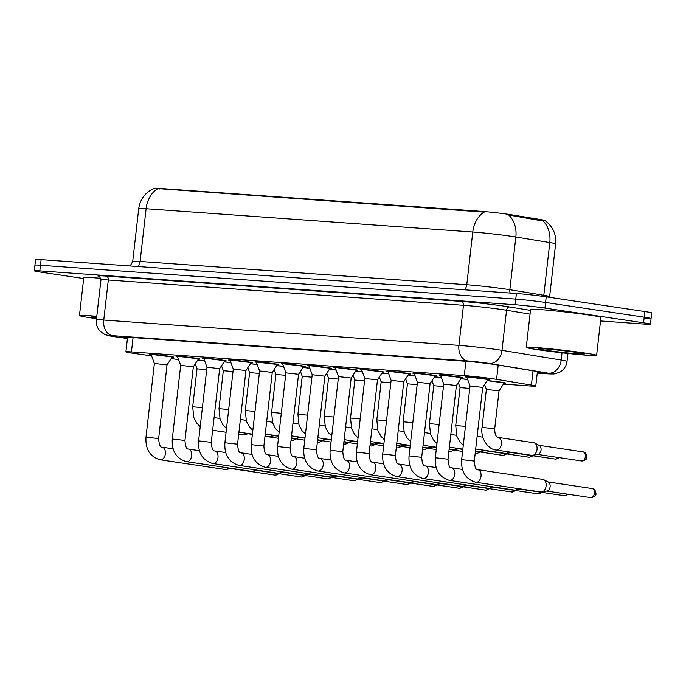 <?xml version="1.0" encoding="UTF-8"?>
<svg xmlns="http://www.w3.org/2000/svg" width="686" height="686" viewBox="0 0 686 686"><rect width="100%" height="100%" fill="white"/><g stroke="black" fill="none" stroke-linecap="round" stroke-linejoin="round"><path stroke-width="1.03" d="M487.146 380.584A12.039 0.463 6.5 0 1 501.732 382.291A12.039 0.463 6.5 0 1 505.616 383.08A12.039 0.463 6.5 0 1 504.073 383.131M151.203 354.791A12.039 0.463 6.5 0 1 149.711 354.396A12.039 0.463 6.5 0 1 156.871 354.791A12.039 0.463 6.5 0 1 169.742 356.334A12.039 0.463 6.5 0 1 173.635 357.123A12.039 0.463 6.5 0 1 172.092 357.174M177.511 356.669A12.039 0.463 6.5 0 1 176.019 356.274A12.039 0.463 6.5 0 1 183.179 356.66A12.039 0.463 6.5 0 1 196.05 358.212A12.039 0.463 6.5 0 1 199.935 358.992A12.039 0.463 6.5 0 1 198.391 359.044M203.811 358.538A12.039 0.463 6.5 0 1 202.327 358.143A12.039 0.463 6.5 0 1 209.487 358.538A12.039 0.463 6.5 0 1 222.35 360.081A12.039 0.463 6.5 0 1 226.243 360.87A12.039 0.463 6.5 0 1 224.699 360.922M230.119 360.416A12.039 0.463 6.5 0 1 228.627 360.021A12.039 0.463 6.5 0 1 235.787 360.407A12.039 0.463 6.5 0 1 248.658 361.959A12.039 0.463 6.5 0 1 252.542 362.748A12.039 0.463 6.5 0 1 250.999 362.8M256.427 362.294A12.039 0.463 6.5 0 1 254.935 361.891A12.039 0.463 6.5 0 1 262.095 362.285A12.039 0.463 6.5 0 1 274.966 363.829A12.039 0.463 6.5 0 1 278.85 364.618A12.039 0.463 6.5 0 1 277.307 364.669M282.726 364.163A12.039 0.463 6.5 0 1 281.234 363.769A12.039 0.463 6.5 0 1 288.394 364.163A12.039 0.463 6.5 0 1 301.265 365.707A12.039 0.463 6.5 0 1 305.159 366.495A12.039 0.463 6.5 0 1 303.615 366.547M309.034 366.041A12.039 0.463 6.5 0 1 307.542 365.647A12.039 0.463 6.5 0 1 314.702 366.032A12.039 0.463 6.5 0 1 327.574 367.585A12.039 0.463 6.5 0 1 331.458 368.365A12.039 0.463 6.5 0 1 329.915 368.416M335.334 367.91A12.039 0.463 6.5 0 1 333.842 367.516A12.039 0.463 6.5 0 1 341.011 367.91A12.039 0.463 6.5 0 1 353.873 369.454A12.039 0.463 6.5 0 1 357.766 370.243A12.039 0.463 6.5 0 1 356.223 370.294M361.642 369.788A12.039 0.463 6.5 0 1 360.15 369.394A12.039 0.463 6.5 0 1 367.31 369.78A12.039 0.463 6.5 0 1 380.181 371.332A12.039 0.463 6.5 0 1 384.066 372.121A12.039 0.463 6.5 0 1 382.522 372.164M387.95 371.666A12.039 0.463 6.5 0 1 386.458 371.263A12.039 0.463 6.5 0 1 393.618 371.658A12.039 0.463 6.5 0 1 406.489 373.201A12.039 0.463 6.5 0 1 410.374 373.99A12.039 0.463 6.5 0 1 408.83 374.041M414.25 373.536A12.039 0.463 6.5 0 1 412.758 373.141A12.039 0.463 6.5 0 1 419.918 373.527A12.039 0.463 6.5 0 1 432.789 375.079A12.039 0.463 6.5 0 1 436.682 375.868A12.039 0.463 6.5 0 1 435.138 375.919M440.558 375.413A12.039 0.463 6.5 0 1 439.066 375.019A12.039 0.463 6.5 0 1 446.226 375.405A12.039 0.463 6.5 0 1 459.097 376.948A12.039 0.463 6.5 0 1 462.981 377.737A12.039 0.463 6.5 0 1 461.438 377.789M466.857 377.283A12.039 0.463 6.5 0 1 465.365 376.888A12.039 0.463 6.5 0 1 472.534 377.283A12.039 0.463 6.5 0 1 485.396 378.826A12.039 0.463 6.5 0 1 489.29 379.615A12.039 0.463 6.5 0 1 487.746 379.667M503.447 384.1L530.244 386.004A21.24 0.815 -173.5 0 0 535.775 386.081A21.24 0.815 -173.5 0 0 531.401 385.086L496.57 379.358A21.24 0.815 -173.5 0 0 494.083 378.972A21.24 0.815 -173.5 0 0 464.268 375.628L131.438 351.918A21.24 0.815 -173.5 0 0 125.907 351.832A21.24 0.815 -173.5 0 0 135.691 353.642L151.589 355.845M541.734 219.769L541.614 220.789L542.995 220.926A24.782 19.568 -80.7 0 1 549.803 242.57A28.323 1.089 -173.5 0 1 555.634 243.899C556.389 234.492 553.045 226.877 545.61 221.072L545.67 220.669A19.114 0.737 -173.5 0 0 541.734 219.769L511.259 214.761A19.114 0.737 -173.5 0 0 509.021 214.409A19.114 0.737 -173.5 0 0 482.189 211.408L159.315 188.401A19.114 0.737 -173.5 0 0 154.333 188.333L154.333 188.35C145.398 192.217 140.193 198.974 138.726 208.63L132.724 261.357A28.323 1.089 6.5 0 1 140.098 261.46L466.772 284.733A28.323 1.089 6.5 0 1 506.525 289.192A28.323 1.089 6.5 0 1 509.844 289.706L543.801 295.289A28.323 1.089 6.5 0 1 549.632 296.626L549.589 297.338M171.183 358.564L178.574 359.584M460.838 378.715A12.039 0.463 6.5 0 1 467.638 379.409M434.538 376.837A12.039 0.463 6.5 0 1 441.33 377.54M408.23 374.959A12.039 0.463 6.5 0 1 415.03 375.662M381.922 373.09A12.039 0.463 6.5 0 1 388.722 373.784M355.622 371.212A12.039 0.463 6.5 0 1 362.422 371.915M329.314 369.342A12.039 0.463 6.5 0 1 336.114 370.037M303.015 367.464A12.039 0.463 6.5 0 1 309.806 368.168M276.707 365.595A12.039 0.463 6.5 0 1 283.507 366.29M250.399 363.717A12.039 0.463 6.5 0 1 257.199 364.412M224.099 361.839A12.039 0.463 6.5 0 1 230.899 362.542M197.791 359.97A12.039 0.463 6.5 0 1 204.591 360.665M543.741 296.481A7.083 5.591 99.3 0 1 543.801 295.289L549.803 242.57L515.846 236.987A28.323 1.089 -173.5 0 0 512.536 236.473A28.323 1.089 -173.5 0 0 472.774 232.014A24.782 18.342 -85.9 0 1 484.179 212.128L154.35 188.341M541.614 220.789L506.74 214.658M83.675 278.533L41.16 272.188A21.24 0.815 6.5 0 1 34.3 270.799L34.943 265.173A21.24 0.815 6.5 0 1 40.474 265.25L515.761 299.122A21.24 0.815 6.5 0 1 545.576 302.457L644.197 317.189A21.24 0.815 6.5 0 1 651.057 318.578L651.7 312.953A21.24 0.815 6.5 0 0 644.84 311.564L546.219 296.832A21.24 0.815 6.5 0 0 516.404 293.497L41.117 259.625A21.24 0.815 6.5 0 0 35.578 259.548L34.943 265.173A21.24 0.815 6.5 0 1 40.474 265.25L515.761 299.122A21.24 0.815 6.5 0 1 545.576 302.457L644.197 317.189A21.24 0.815 6.5 0 1 651.057 318.578A21.24 0.815 6.5 0 1 645.526 318.501M537.31 372.618L537.395 372.627A21.24 0.815 -173.5 0 0 542.926 372.704A21.24 0.815 -173.5 0 0 538.553 371.701L497.633 364.978A21.24 0.815 -173.5 0 0 495.146 364.592A21.24 0.815 -173.5 0 0 465.331 361.248L126.318 337.092A21.24 0.815 -173.5 0 0 120.787 337.015A21.24 0.815 -173.5 0 0 127.442 338.37M34.3 270.799A21.24 0.815 6.5 0 1 39.831 270.876L515.117 304.738A21.24 0.815 6.5 0 1 544.933 308.083L643.562 322.814A21.24 0.815 6.5 0 1 650.422 324.204A21.24 0.815 6.5 0 1 644.883 324.118L600.533 320.962M466.78 377.06L470.039 385.969L482.695 387.41L487.883 379.452L466.797 376.837M542.566 479.36A6.371 4.279 98.5 0 1 542.789 479.385A6.371 4.279 98.5 0 1 543.715 479.694A6.371 4.279 98.5 0 1 546.116 485.988A6.371 4.279 98.5 0 1 541.889 491.965A6.371 4.279 98.5 0 1 541.125 492.016A6.371 4.279 98.5 0 1 540.902 491.991A6.371 4.279 98.5 0 1 540.688 491.948M543.715 479.694L548.388 482.129A4.605 3.087 98.5 0 1 550.121 486.683A4.605 3.087 98.5 0 1 547.068 490.996L541.889 491.965M484.573 384.529L486.365 389.434L499.031 390.874L504.21 382.917L487.103 380.653M533.485 442.71A6.371 4.279 98.5 0 1 533.699 442.736A6.371 4.279 98.5 0 1 534.634 443.045A6.371 4.279 98.5 0 1 537.035 449.347A6.371 4.279 98.5 0 1 532.799 455.324A6.371 4.279 98.5 0 1 532.036 455.367A6.371 4.279 98.5 0 1 531.822 455.341A6.371 4.279 98.5 0 1 531.599 455.298M534.634 443.045L539.307 445.48A4.605 3.087 98.5 0 1 541.04 450.033A4.605 3.087 98.5 0 1 537.978 454.355L532.799 455.324M456.396 385.532L448.001 459.2L435.336 457.759L443.731 384.091L456.396 385.532L461.575 377.583L440.472 375.173L443.731 384.1M517.999 488.569A6.371 4.279 98.5 0 1 515.58 490.096A6.371 4.279 98.5 0 1 514.817 490.138A6.371 4.279 98.5 0 1 514.594 490.113A6.371 4.279 98.5 0 1 514.38 490.07M521.103 489.032A4.605 3.087 98.5 0 1 520.76 489.127L515.58 490.096M414.164 373.313L417.422 382.222L430.088 383.663L435.267 375.714L414.19 373.081M491.69 486.691A6.371 4.279 98.5 0 1 489.272 488.218A6.371 4.279 98.5 0 1 488.518 488.26A6.371 4.279 98.5 0 1 488.295 488.243A6.371 4.279 98.5 0 1 488.072 488.2M494.803 487.154A4.605 3.087 98.5 0 1 494.452 487.249L489.272 488.218M387.864 371.435L391.123 380.344L403.788 381.785L408.967 373.836L387.89 371.212M465.382 484.822A6.371 4.279 98.5 0 1 462.973 486.348A6.371 4.279 98.5 0 1 462.21 486.391A6.371 4.279 98.5 0 1 461.987 486.365A6.371 4.279 98.5 0 1 461.772 486.323M468.495 485.285A4.605 3.087 98.5 0 1 468.152 485.371L462.973 486.348M361.556 369.557L364.815 378.475L377.48 379.907L382.659 371.966L361.582 369.334M439.083 482.944A6.371 4.279 98.5 0 1 436.665 484.47A6.371 4.279 98.5 0 1 435.902 484.513A6.371 4.279 98.5 0 1 435.687 484.488A6.371 4.279 98.5 0 1 435.464 484.453M442.187 483.407A4.605 3.087 98.5 0 1 441.844 483.501L436.665 484.47M467.655 379.469L460.795 378.775M469.756 388.456L460.066 387.564L458.265 382.659M508.909 451.92A6.371 4.279 98.5 0 1 506.5 453.446A6.371 4.279 98.5 0 1 505.736 453.489A6.371 4.279 98.5 0 1 505.513 453.463A6.371 4.279 98.5 0 1 505.299 453.429M512.022 452.383A4.605 3.087 98.5 0 1 511.679 452.477L506.5 453.446M441.355 377.592L434.495 376.906M443.448 386.578L433.758 385.686L431.966 380.781M482.61 450.042A6.371 4.279 98.5 0 1 480.191 451.568A6.371 4.279 98.5 0 1 479.428 451.62A6.371 4.279 98.5 0 1 479.214 451.594A6.371 4.279 98.5 0 1 478.991 451.551M485.714 450.513A4.605 3.087 98.5 0 1 485.371 450.599L480.191 451.568M415.047 375.722L408.187 375.028M417.139 384.7L407.45 383.817L405.658 378.912M456.301 448.172A6.371 4.279 98.5 0 1 453.883 449.699A6.371 4.279 98.5 0 1 453.129 449.742A6.371 4.279 98.5 0 1 452.906 449.716A6.371 4.279 98.5 0 1 452.691 449.673M459.414 448.635A4.605 3.087 98.5 0 1 459.063 448.73L453.883 449.699M537.695 349.689A35.398 1.355 6.5 0 1 526.256 347.365A35.398 1.355 6.5 0 1 547.325 348.522A35.398 1.355 6.5 0 1 585.175 353.067A35.398 1.355 6.5 0 1 596.606 355.382A35.398 1.355 6.5 0 1 575.545 354.233A35.398 1.355 6.5 0 1 537.695 349.689M526.256 347.365L530.587 309.412A35.398 1.355 6.5 0 1 551.647 310.561A35.398 1.355 6.5 0 1 589.497 315.106A35.398 1.355 6.5 0 1 600.936 317.421L596.606 355.382M576.917 352.475A23.084 0.883 6.5 0 1 584.361 353.95A23.084 0.883 6.5 0 1 571.035 353.281A23.084 0.883 6.5 0 1 545.953 350.272A23.084 0.883 6.5 0 1 538.519 348.728A23.084 0.883 6.5 0 1 552.642 349.551A23.084 0.883 6.5 0 1 576.917 352.475M96.529 318.656A35.398 1.355 6.5 0 1 90.895 317.85A35.398 1.355 6.5 0 1 79.465 315.534A35.398 1.355 6.5 0 1 96.795 316.332M79.465 315.534L83.786 277.573A35.398 1.355 6.5 0 1 100.773 278.336M96.597 318.038A23.084 0.883 6.5 0 1 91.718 316.898A23.084 0.883 6.5 0 1 96.717 316.941M335.257 367.687L338.515 376.597L351.172 378.037L356.36 370.08L335.274 367.464M412.775 481.066A6.371 4.279 98.5 0 1 410.365 482.592A6.371 4.279 98.5 0 1 409.602 482.644A6.371 4.279 98.5 0 1 409.379 482.618A6.371 4.279 98.5 0 1 409.165 482.575M415.888 481.538A4.605 3.087 98.5 0 1 415.545 481.623L410.365 482.592M308.949 365.81L312.207 374.728L324.872 376.168L330.052 368.219L308.974 365.587M386.475 479.197A6.371 4.279 98.5 0 1 384.057 480.723A6.371 4.279 98.5 0 1 383.294 480.766A6.371 4.279 98.5 0 1 383.071 480.74A6.371 4.279 98.5 0 1 382.857 480.697M389.579 479.66A4.605 3.087 98.5 0 1 389.236 479.754L384.057 480.723M282.641 363.94L285.899 372.85L298.564 374.29L303.744 366.341L282.666 363.709M360.167 477.319A6.371 4.279 98.5 0 1 357.749 478.845A6.371 4.279 98.5 0 1 356.994 478.888A6.371 4.279 98.5 0 1 356.771 478.871A6.371 4.279 98.5 0 1 356.549 478.828M363.28 477.782A4.605 3.087 98.5 0 1 362.928 477.876L357.749 478.845M388.748 373.844L381.888 373.15M390.84 382.831L381.15 381.939L379.358 377.034M429.993 446.294A6.371 4.279 98.5 0 1 427.584 447.821A6.371 4.279 98.5 0 1 426.821 447.872A6.371 4.279 98.5 0 1 426.598 447.847A6.371 4.279 98.5 0 1 426.383 447.804M433.106 446.757A4.605 3.087 98.5 0 1 432.763 446.852L427.584 447.821M362.44 371.966L355.58 371.28M364.532 380.953L354.842 380.061L353.05 375.156M403.694 444.425A6.371 4.279 98.5 0 1 401.276 445.951A6.371 4.279 98.5 0 1 400.513 445.994A6.371 4.279 98.5 0 1 400.298 445.969A6.371 4.279 98.5 0 1 400.075 445.926M406.798 444.888A4.605 3.087 98.5 0 1 406.455 444.982L401.276 445.951M336.131 370.097L329.271 369.402M338.232 379.084L328.543 378.192L326.742 373.287M377.386 442.547A6.371 4.279 98.5 0 1 374.976 444.074A6.371 4.279 98.5 0 1 374.213 444.116A6.371 4.279 98.5 0 1 373.99 444.099A6.371 4.279 98.5 0 1 373.776 444.056M380.498 443.01A4.605 3.087 98.5 0 1 380.155 443.105L374.976 444.074M259.6 370.972L272.265 372.412L277.444 364.463L256.341 362.054L259.6 370.972L251.205 444.639L263.87 446.08C264.342 452.1 265.465 454.964 267.231 454.664A6.371 4.279 98.5 0 1 267.257 454.672A6.371 4.279 98.5 0 1 267.3 454.672A6.371 4.279 98.5 0 1 270.567 461.472A6.371 4.279 98.5 0 1 265.593 467.295A6.371 4.279 98.5 0 1 265.379 467.269A6.371 4.279 98.5 0 1 265.328 467.269M333.859 475.449A6.371 4.279 98.5 0 1 331.449 476.976A6.371 4.279 98.5 0 1 330.686 477.019A6.371 4.279 98.5 0 1 330.463 476.993A6.371 4.279 98.5 0 1 330.249 476.95M336.972 475.913A4.605 3.087 98.5 0 1 336.629 476.007L331.449 476.976M230.033 360.184L233.291 369.102L245.957 370.543L251.136 362.594L230.059 359.961M307.56 473.572A6.371 4.279 98.5 0 1 305.141 475.098A6.371 4.279 98.5 0 1 304.378 475.141A6.371 4.279 98.5 0 1 304.164 475.115A6.371 4.279 98.5 0 1 303.941 475.081M310.664 474.035A4.605 3.087 98.5 0 1 310.321 474.129L305.141 475.098M203.733 358.315L206.992 367.224L219.649 368.665L224.837 360.707L203.751 358.092M281.251 471.702A6.371 4.279 98.5 0 1 278.842 473.22A6.371 4.279 98.5 0 1 278.079 473.271A6.371 4.279 98.5 0 1 277.856 473.246A6.371 4.279 98.5 0 1 277.641 473.203M284.364 472.165A4.605 3.087 98.5 0 1 284.021 472.251L278.842 473.22M177.425 356.437L180.684 365.355L193.349 366.787L198.528 358.847L177.451 356.214M254.952 469.824A6.371 4.279 98.5 0 1 252.534 471.351A6.371 4.279 98.5 0 1 251.771 471.393A6.371 4.279 98.5 0 1 251.548 471.368A6.371 4.279 98.5 0 1 251.333 471.325M258.056 470.287A4.605 3.087 98.5 0 1 257.713 470.382L252.534 471.351M151.126 354.568L154.376 363.477L167.041 364.918L172.22 356.969L151.143 354.345M228.644 467.946A6.371 4.279 98.5 0 1 226.226 469.473A6.371 4.279 98.5 0 1 225.471 469.524A6.371 4.279 98.5 0 1 225.248 469.498A6.371 4.279 98.5 0 1 225.025 469.456M231.757 468.409A4.605 3.087 98.5 0 1 231.405 468.504L226.226 469.473M309.832 368.219L302.972 367.533M311.924 377.206L302.234 376.314L300.442 371.409M351.086 440.678A6.371 4.279 98.5 0 1 348.668 442.204A6.371 4.279 98.5 0 1 347.905 442.247A6.371 4.279 98.5 0 1 347.691 442.221A6.371 4.279 98.5 0 1 347.468 442.178M354.19 441.141A4.605 3.087 98.5 0 1 353.847 441.227L348.668 442.204M283.524 366.35L276.664 365.655M285.616 375.328L275.926 374.445L274.134 369.54M324.778 438.8A6.371 4.279 98.5 0 1 322.36 440.326A6.371 4.279 98.5 0 1 321.605 440.369A6.371 4.279 98.5 0 1 321.382 440.343A6.371 4.279 98.5 0 1 321.168 440.309M327.891 439.263A4.605 3.087 98.5 0 1 327.539 439.357L322.36 440.326M257.224 364.472L250.364 363.777M259.317 373.458L249.627 372.567L247.835 367.662M298.47 436.922A6.371 4.279 98.5 0 1 296.06 438.448A6.371 4.279 98.5 0 1 295.297 438.5A6.371 4.279 98.5 0 1 295.074 438.474A6.371 4.279 98.5 0 1 294.86 438.431M301.583 437.394A4.605 3.087 98.5 0 1 301.24 437.479L296.06 438.448M230.916 362.602L224.056 361.908M233.008 371.58L223.319 370.689L221.527 365.792M272.171 435.053A6.371 4.279 98.5 0 1 269.752 436.579A6.371 4.279 98.5 0 1 268.989 436.622A6.371 4.279 98.5 0 1 268.775 436.596A6.371 4.279 98.5 0 1 268.552 436.553M275.275 435.516A4.605 3.087 98.5 0 1 274.932 435.61L269.752 436.579M204.608 360.725L197.748 360.03M206.709 369.711L197.019 368.819L195.227 363.914M245.862 433.175A6.371 4.279 98.5 0 1 243.453 434.701A6.371 4.279 98.5 0 1 242.69 434.744A6.371 4.279 98.5 0 1 242.467 434.727A6.371 4.279 98.5 0 1 242.252 434.684M248.975 433.638A4.605 3.087 98.5 0 1 248.632 433.732L243.453 434.701M498.199 365.072L496.57 379.358M511.259 214.761L511.147 215.781M159.315 188.401L159.238 189.087M482.189 211.408L482.104 212.094M465.905 361.29L464.268 375.628M533.031 370.8L531.401 385.086M133.075 337.572L131.438 351.918M137.697 266.511A7.083 5.239 94.1 0 0 140.098 261.46L146.109 208.741A28.323 1.089 -173.5 0 0 138.726 208.63M508.952 215.258A24.782 19.568 -80.7 0 1 515.846 236.987L509.844 289.706A7.083 5.591 99.3 0 0 510.118 293.051M157.506 188.856A24.782 18.342 94.1 0 0 146.109 208.741L472.774 232.014L466.772 284.733A7.083 5.239 94.1 0 1 464.371 289.784M41.117 259.625L39.831 270.876M516.404 293.497L515.117 304.738M546.219 296.832L544.933 308.083M644.84 311.564L643.562 322.814M537.258 373.064L547.66 373.801A14.157 0.54 -173.5 0 0 548.44 373.193L489.229 363.46A14.157 0.54 -173.5 0 0 487.575 363.203A14.157 0.54 -173.5 0 0 467.698 360.973L112.53 335.668A14.157 0.54 -173.5 0 0 113.422 336.543A14.157 0.54 -173.5 0 0 115.368 336.817L127.433 338.49L115.025 336.783A14.157 7.537 -82.1 0 0 115.368 336.817M115.025 336.783L105.19 334.742L100.302 331.449C97.275 328.2 95.971 324.367 96.374 319.95A28.323 1.089 6.5 0 1 103.758 320.053L458.917 345.367A28.323 1.089 6.5 0 1 498.671 349.817A28.323 1.089 6.5 0 1 501.989 350.332L506.551 310.269A28.323 1.089 -173.5 0 0 503.232 309.746A28.323 1.089 -173.5 0 0 463.479 305.296L108.319 279.991A28.323 1.089 -173.5 0 0 100.945 279.879C99.736 276.672 99.084 275.515 99.016 276.389M99.23 276.492A31.865 1.226 6.5 0 1 106.124 276.089L461.284 301.394A3.541 2.624 -85.9 0 1 463.479 305.296L458.917 345.367A14.157 10.479 94.1 0 0 467.698 360.973M461.284 301.394A31.865 1.226 6.5 0 1 506.011 306.402A31.865 1.226 6.5 0 1 509.741 306.985L530.475 310.389M489.229 363.46A14.157 11.182 -80.7 0 0 501.989 350.332L561.191 360.064L562.023 352.81M548.44 373.193A14.157 11.182 -80.7 0 0 561.191 360.064A28.323 1.089 6.5 0 1 567.022 361.402L567.931 353.462M530.046 314.128L506.551 310.269A3.541 2.795 99.3 0 1 509.741 306.985M112.53 335.668A14.157 10.479 94.1 0 1 103.758 320.053L108.319 279.991A3.541 2.624 -85.9 0 0 106.124 276.089M547.66 373.801A14.157 10.479 94.1 0 0 548.26 373.87L553.936 373.973L559.605 372.309C563.866 369.891 566.336 366.255 567.022 361.402M537.524 371.538L537.395 372.627M591.881 488.509A4.605 3.087 98.5 0 1 592.044 488.526A4.605 3.087 98.5 0 1 594.436 493.423A4.605 3.087 98.5 0 1 590.843 497.65A4.605 3.087 98.5 0 1 590.68 497.633A4.605 3.087 98.5 0 1 590.526 497.599M548.063 481.958L592.044 488.526C596.083 488.586 596.46 495.524 595.568 494.958C595.817 495.961 594.308 496.861 591.032 497.667A4.605 3.404 -85.9 0 1 590.843 497.65M482.695 387.41L474.309 461.078L461.644 459.637L470.039 385.969M542.789 479.385L477.67 469.661A6.371 4.279 98.5 0 1 477.696 469.661A6.371 4.279 98.5 0 1 477.739 469.67A6.371 4.279 98.5 0 1 481.006 476.47A6.371 4.279 98.5 0 1 476.033 482.292A6.371 4.279 98.5 0 1 475.81 482.267A6.371 4.279 98.5 0 1 475.767 482.258M582.8 451.868A4.605 3.087 98.5 0 1 582.963 451.885A4.605 3.087 98.5 0 1 585.347 456.773A4.605 3.087 98.5 0 1 581.762 461.001A4.605 3.087 98.5 0 1 581.599 460.983A4.605 3.087 98.5 0 1 581.445 460.958M538.982 445.317L582.963 451.885C587.002 451.945 587.379 458.883 586.479 458.308C586.736 459.311 585.227 460.22 581.951 461.026A4.605 3.404 -85.9 0 1 581.762 461.001M531.822 455.341L496.21 450.025A6.371 4.279 98.5 0 0 496.432 450.05A6.371 4.279 98.5 0 0 501.397 444.228A6.371 4.279 98.5 0 0 498.139 437.428A6.371 4.279 98.5 0 0 498.096 437.419L498.07 437.419A6.371 4.279 98.5 0 1 498.096 437.419C495.901 436.896 494.778 434.041 494.7 428.836L482.044 427.387C480.226 438.345 488.406 449.664 495.978 449.99L496.21 450.025A6.371 4.279 98.5 0 1 496.167 450.016M567.211 494.126A4.605 3.087 98.5 0 1 564.535 495.772A4.605 3.087 98.5 0 1 564.381 495.755A4.605 3.087 98.5 0 1 564.218 495.729M568.454 494.314L564.732 495.798A4.605 3.404 -85.9 0 1 564.535 495.772M462.467 469.447L451.371 467.783A6.371 4.279 98.5 0 1 451.388 467.792A6.371 4.279 98.5 0 1 451.439 467.792A6.371 4.279 98.5 0 1 454.698 474.592A6.371 4.279 98.5 0 1 449.724 480.414A6.371 4.279 98.5 0 1 449.51 480.397A6.371 4.279 98.5 0 1 449.459 480.389M540.911 492.256A4.605 3.087 98.5 0 1 538.236 493.903A4.605 3.087 98.5 0 1 538.073 493.886A4.605 3.087 98.5 0 1 537.918 493.851M542.146 492.437L538.424 493.92A4.605 3.404 -85.9 0 1 538.236 493.903M430.088 383.663L421.693 457.33L409.036 455.89L417.431 382.213M436.159 467.569L425.063 465.914A6.371 4.279 98.5 0 1 425.088 465.914A6.371 4.279 98.5 0 1 425.131 465.923A6.371 4.279 98.5 0 1 428.39 472.723A6.371 4.279 98.5 0 1 423.425 478.545A6.371 4.279 98.5 0 1 423.202 478.519A6.371 4.279 98.5 0 1 423.159 478.511M514.603 490.379A4.605 3.087 98.5 0 1 511.928 492.025A4.605 3.087 98.5 0 1 511.773 492.008A4.605 3.087 98.5 0 1 511.61 491.982M515.846 490.567L512.125 492.051A4.605 3.404 -85.9 0 1 511.928 492.025M403.788 381.785L395.393 455.453L382.728 454.012L391.123 380.344M395.393 455.453C395.865 461.472 396.988 464.328 398.755 464.036L398.78 464.036A6.371 4.279 98.5 0 1 398.78 464.036A6.371 4.279 98.5 0 1 398.823 464.045A6.371 4.279 98.5 0 1 402.09 470.845A6.371 4.279 98.5 0 1 397.117 476.667A6.371 4.279 98.5 0 1 396.894 476.641A6.371 4.279 98.5 0 1 396.851 476.641M488.295 488.501A4.605 3.087 98.5 0 1 485.628 490.156A4.605 3.087 98.5 0 1 485.465 490.138A4.605 3.087 98.5 0 1 485.311 490.104M489.538 488.689L485.817 490.173A4.605 3.404 -85.9 0 1 485.628 490.156M377.48 379.907L369.085 453.583L356.42 452.134L364.815 378.466M369.085 453.583C369.565 459.594 370.68 462.458 372.455 462.158L372.455 462.158A6.371 4.279 98.5 0 1 372.472 462.167A6.371 4.279 98.5 0 1 372.524 462.175A6.371 4.279 98.5 0 1 375.782 468.975A6.371 4.279 98.5 0 1 370.817 474.798A6.371 4.279 98.5 0 1 370.594 474.772A6.371 4.279 98.5 0 1 370.543 474.763M558.13 457.476A4.605 3.087 98.5 0 1 555.454 459.131A4.605 3.087 98.5 0 1 555.291 459.114A4.605 3.087 98.5 0 1 555.137 459.08M559.373 457.665L555.651 459.148A4.605 3.404 -85.9 0 1 555.454 459.131M465.425 426.409L455.736 425.517L456.842 436.202L459.817 441.895L463.273 445.351M531.822 455.607A4.605 3.087 98.5 0 1 529.146 457.253A4.605 3.087 98.5 0 1 528.992 457.236A4.605 3.087 98.5 0 1 528.829 457.21M533.065 455.796L529.343 457.279A4.605 3.404 -85.9 0 1 529.146 457.253M439.126 424.54L429.436 423.639L430.534 434.332L433.509 440.018L436.965 443.482M505.522 453.729A4.605 3.087 98.5 0 1 502.847 455.384A4.605 3.087 98.5 0 1 502.684 455.358A4.605 3.087 98.5 0 1 502.529 455.333M506.757 453.918L503.035 455.401A4.605 3.404 -85.9 0 1 502.847 455.384M412.818 422.662L403.128 421.77L404.234 432.454L407.21 438.148L410.657 441.604M461.995 486.631A4.605 3.087 98.5 0 1 459.32 488.278A4.605 3.087 98.5 0 1 459.157 488.26A4.605 3.087 98.5 0 1 459.003 488.235M463.239 486.811L459.509 488.303A4.605 3.404 -85.9 0 1 459.32 488.278M351.172 378.037L342.786 451.705L330.12 450.265L338.515 376.597M342.786 451.705C343.257 457.725 344.381 460.58 346.147 460.289L346.173 460.289A6.371 4.279 98.5 0 1 346.173 460.289A6.371 4.279 98.5 0 1 346.216 460.297A6.371 4.279 98.5 0 1 349.483 467.097A6.371 4.279 98.5 0 1 344.509 472.92A6.371 4.279 98.5 0 1 344.286 472.894A6.371 4.279 98.5 0 1 344.243 472.886M435.687 484.753A4.605 3.087 98.5 0 1 433.012 486.4A4.605 3.087 98.5 0 1 432.857 486.383A4.605 3.087 98.5 0 1 432.695 486.357M436.931 484.942L433.209 486.425A4.605 3.404 -85.9 0 1 433.012 486.4M324.872 376.16L316.478 449.827L303.812 448.387L312.207 374.719M316.478 449.827C316.949 455.847 318.072 458.711 319.848 458.411L319.848 458.411A6.371 4.279 98.5 0 1 319.865 458.42A6.371 4.279 98.5 0 1 319.916 458.428A6.371 4.279 98.5 0 1 323.175 465.219A6.371 4.279 98.5 0 1 318.201 471.042A6.371 4.279 98.5 0 1 317.987 471.025A6.371 4.279 98.5 0 1 317.935 471.016M409.388 482.884A4.605 3.087 98.5 0 1 406.712 484.53A4.605 3.087 98.5 0 1 406.549 484.513A4.605 3.087 98.5 0 1 406.395 484.479M410.622 483.064L406.901 484.548A4.605 3.404 -85.9 0 1 406.712 484.53M298.564 374.29L290.169 447.958L277.513 446.517L285.908 372.841M290.169 447.958C290.65 453.978 291.773 456.833 293.539 456.542L293.565 456.542A6.371 4.279 98.5 0 1 293.565 456.542A6.371 4.279 98.5 0 1 293.608 456.55A6.371 4.279 98.5 0 1 296.867 463.35A6.371 4.279 98.5 0 1 291.902 469.173A6.371 4.279 98.5 0 1 291.679 469.147A6.371 4.279 98.5 0 1 291.636 469.138M479.214 451.86A4.605 3.087 98.5 0 1 476.538 453.506A4.605 3.087 98.5 0 1 476.384 453.489A4.605 3.087 98.5 0 1 476.221 453.455M480.457 452.04L476.736 453.523A4.605 3.404 -85.9 0 1 476.538 453.506M386.518 420.792L376.82 419.892L377.926 430.585L380.901 436.27L384.357 439.726M452.914 449.982A4.605 3.087 98.5 0 1 450.239 451.628A4.605 3.087 98.5 0 1 450.076 451.611A4.605 3.087 98.5 0 1 449.922 451.585M454.149 450.17L450.428 451.654A4.605 3.404 -85.9 0 1 450.239 451.628M360.21 418.914L350.52 418.023L351.626 428.707L354.593 434.392L358.049 437.857M426.606 448.112A4.605 3.087 98.5 0 1 423.931 449.759A4.605 3.087 98.5 0 1 423.768 449.742A4.605 3.087 98.5 0 1 423.614 449.707M427.85 448.292L424.128 449.776A4.605 3.404 -85.9 0 1 423.931 449.759M333.902 417.037L324.212 416.145L325.318 426.838L328.294 432.523L331.75 435.979M383.08 481.006A4.605 3.087 98.5 0 1 380.404 482.652A4.605 3.087 98.5 0 1 380.25 482.635A4.605 3.087 98.5 0 1 380.087 482.61M384.323 481.195L380.601 482.678A4.605 3.404 -85.9 0 1 380.404 482.652M356.771 479.137A4.605 3.087 98.5 0 1 354.105 480.783A4.605 3.087 98.5 0 1 353.942 480.766A4.605 3.087 98.5 0 1 353.787 480.732M358.015 479.317L354.293 480.8A4.605 3.404 -85.9 0 1 354.105 480.783M245.957 370.543L237.562 444.211L224.897 442.762L233.291 369.094M237.562 444.211C238.042 450.222 239.157 453.086 240.932 452.794L240.949 452.794A6.371 4.279 98.5 0 1 240.949 452.794A6.371 4.279 98.5 0 1 241 452.803A6.371 4.279 98.5 0 1 244.259 459.603A6.371 4.279 98.5 0 1 239.294 465.425A6.371 4.279 98.5 0 1 239.071 465.4A6.371 4.279 98.5 0 1 239.02 465.391M330.472 477.259A4.605 3.087 98.5 0 1 327.797 478.905A4.605 3.087 98.5 0 1 327.634 478.888A4.605 3.087 98.5 0 1 327.479 478.862M331.715 477.447L327.985 478.931A4.605 3.404 -85.9 0 1 327.797 478.905M219.649 368.665L211.262 442.333L198.597 440.892L206.992 367.224M211.262 442.333C211.734 448.352 212.857 451.208 214.624 450.916L214.624 450.916A6.371 4.279 98.5 0 1 214.649 450.916A6.371 4.279 98.5 0 1 214.692 450.925A6.371 4.279 98.5 0 1 217.959 457.725A6.371 4.279 98.5 0 1 212.986 463.547A6.371 4.279 98.5 0 1 212.763 463.522A6.371 4.279 98.5 0 1 212.72 463.513M304.164 475.381A4.605 3.087 98.5 0 1 301.488 477.036A4.605 3.087 98.5 0 1 301.334 477.019A4.605 3.087 98.5 0 1 301.171 476.984M305.407 475.57L301.686 477.053A4.605 3.404 -85.9 0 1 301.488 477.036M193.349 366.787L184.954 440.463L172.289 439.014L180.684 365.346M184.954 440.463C185.426 446.475 186.549 449.339 188.324 449.038L188.341 449.047A6.371 4.279 98.5 0 1 188.341 449.047A6.371 4.279 98.5 0 1 188.393 449.056A6.371 4.279 98.5 0 1 191.651 455.847A6.371 4.279 98.5 0 1 186.678 461.678A6.371 4.279 98.5 0 1 186.463 461.652A6.371 4.279 98.5 0 1 186.412 461.644M277.864 473.512A4.605 3.087 98.5 0 1 275.189 475.158A4.605 3.087 98.5 0 1 275.026 475.141A4.605 3.087 98.5 0 1 274.872 475.106M279.099 473.692L275.378 475.175A4.605 3.404 -85.9 0 1 275.189 475.158M167.041 364.918L158.646 438.586L145.989 437.145L154.384 363.477M158.646 438.586C159.126 444.605 160.25 447.461 162.016 447.169L162.016 447.169A6.371 4.279 98.5 0 1 162.042 447.169A6.371 4.279 98.5 0 1 162.085 447.178A6.371 4.279 98.5 0 1 165.343 453.978A6.371 4.279 98.5 0 1 160.378 459.8A6.371 4.279 98.5 0 1 160.155 459.774A6.371 4.279 98.5 0 1 160.112 459.766M400.298 446.234A4.605 3.087 98.5 0 1 397.623 447.881A4.605 3.087 98.5 0 1 397.468 447.864A4.605 3.087 98.5 0 1 397.305 447.838M401.542 446.423L397.82 447.907A4.605 3.404 -85.9 0 1 397.623 447.881M307.602 415.167L297.913 414.267L299.01 424.96L301.986 430.645L305.442 434.109M373.999 444.357A4.605 3.087 98.5 0 1 371.323 446.011A4.605 3.087 98.5 0 1 371.16 445.994A4.605 3.087 98.5 0 1 371.006 445.96M375.233 444.545L371.512 446.029A4.605 3.404 -85.9 0 1 371.323 446.011M281.294 413.289L271.605 412.397L272.711 423.082L275.686 428.776L279.133 432.231M347.691 442.487A4.605 3.087 98.5 0 1 345.015 444.134A4.605 3.087 98.5 0 1 344.861 444.116A4.605 3.087 98.5 0 1 344.698 444.091M348.934 442.667L345.212 444.159A4.605 3.404 -85.9 0 1 345.015 444.134M254.995 411.42L245.296 410.52L246.403 421.213L249.378 426.898L252.834 430.362M321.391 440.609A4.605 3.087 98.5 0 1 318.716 442.256A4.605 3.087 98.5 0 1 318.553 442.238A4.605 3.087 98.5 0 1 318.398 442.213M322.626 440.798L318.904 442.281A4.605 3.404 -85.9 0 1 318.716 442.256M228.687 409.542L218.997 408.65L220.103 419.335L223.07 425.02L226.526 428.484M295.083 438.74A4.605 3.087 98.5 0 1 292.408 440.386A4.605 3.087 98.5 0 1 292.245 440.369A4.605 3.087 98.5 0 1 292.09 440.335M296.326 438.92L292.605 440.403A4.605 3.404 -85.9 0 1 292.408 440.386M202.379 407.664L192.689 406.772L193.795 417.465L196.771 423.151L200.226 426.606M537.43 371.52L535.775 386.081M127.579 337.186L125.907 351.832M130.211 265.979L132.724 261.357M555.634 243.899L549.632 296.626M650.422 324.204L651.057 318.578M96.374 319.95L100.945 279.879M537.258 373.081L548.26 373.87M540.902 491.991L475.578 482.232C465.58 479.111 460.932 471.582 461.644 459.637M591.032 497.667L546.708 491.065M474.309 461.078C474.781 467.097 475.904 469.953 477.67 469.661M486.365 389.434L482.044 427.387M581.951 461.026L537.618 454.415M499.031 390.874L494.7 428.836M498.096 437.419L533.699 442.736M514.594 490.113L449.279 480.354C439.272 477.233 434.624 469.704 435.336 457.759M564.732 495.798L520.4 489.187M448.001 459.2C448.473 465.219 449.596 468.084 451.371 467.783M488.295 488.243L422.97 478.485C412.963 475.364 408.324 467.826 409.036 455.89M538.424 493.92L494.1 487.317M421.693 457.33C422.173 463.342 423.296 466.206 425.063 465.914M461.987 486.365L396.671 476.607C386.664 473.486 382.016 465.957 382.728 454.012M512.125 492.051L467.792 485.439M398.78 464.036L409.859 465.691M435.687 484.488L370.363 474.738C360.356 471.616 355.708 464.079 356.42 452.134M485.817 490.173L441.484 483.57M372.472 462.167L383.551 463.822M460.066 387.556L455.736 425.517M475.681 449.013L505.513 453.463M555.651 459.148L511.319 452.546M477.122 436.339L482.867 437.196M433.758 385.686L429.436 423.639M449.373 447.135L462.836 449.15M475.449 451.028L479.214 451.594M529.343 457.279L485.011 450.668M450.822 434.47L456.559 435.327M407.45 383.808L403.128 421.77M423.073 445.265L436.536 447.272M449.141 449.159L452.906 449.716M503.035 455.401L475.424 451.294M462.81 449.407L458.711 448.798M424.514 432.592L430.259 433.449M409.379 482.618L344.055 472.86C334.056 469.738 329.409 462.21 330.12 450.265M459.509 488.303L415.184 481.692M346.173 460.289L357.243 461.944M383.071 480.74L317.755 470.982C307.748 467.861 303.101 460.332 303.812 448.387M433.209 486.425L388.876 479.823M319.865 458.42L330.944 460.074M356.771 478.871L291.447 469.113C281.44 465.991 276.801 458.454 277.513 446.517M406.901 484.548L362.577 477.945M293.565 456.542L304.635 458.197M381.15 381.93L376.82 419.892M396.765 443.388L410.228 445.403M422.842 447.281L426.598 447.847M476.736 453.523L475.192 453.309M462.578 451.431L449.116 449.416M436.502 447.529L432.403 446.92M398.206 430.722L403.951 431.58M354.842 380.061L350.52 418.023M370.457 441.518L383.92 443.525M396.534 445.411L400.298 445.969M450.428 451.654L448.884 451.439M436.27 449.553L422.808 447.538M410.202 445.66L406.095 445.043M371.906 428.844L377.643 429.702M328.543 378.183L324.212 416.145M344.158 439.64L357.62 441.647M370.234 443.533L373.99 444.099M424.128 449.776L422.585 449.562M409.971 447.675L396.508 445.668M383.894 443.782L379.795 443.173M345.598 426.966L351.343 427.824M330.463 476.993L265.148 467.235C255.141 464.113 250.493 456.584 251.205 444.639M278.336 456.319L267.231 454.664M380.601 482.678L336.269 476.067M272.265 372.412L263.87 446.08M304.164 475.115L238.839 465.365C228.832 462.244 224.185 454.707 224.897 442.762M354.293 480.8L309.961 474.198M240.949 452.794L252.028 454.449M277.856 473.246L212.531 463.487C202.533 460.366 197.885 452.837 198.597 440.892M327.985 478.931L283.661 472.32M214.649 450.916L225.72 452.571M251.548 471.368L186.232 461.609C176.225 458.497 171.577 450.959 172.289 439.014M301.686 477.053L257.353 470.45M188.341 449.047L199.42 450.702M225.248 469.498L159.924 459.74C149.917 456.619 145.278 449.09 145.989 437.145M275.378 475.175L231.053 468.572M162.042 447.169L173.112 448.824M302.234 376.314L297.913 414.267M317.85 437.762L331.312 439.777M343.926 441.655L347.691 442.221M397.82 447.907L396.276 447.684M383.663 445.806L370.2 443.791M357.586 441.913L353.487 441.295M319.299 425.097L325.035 425.955M275.926 374.436L271.605 412.397M291.55 435.893L305.013 437.9M317.618 439.786L321.382 440.343M371.512 446.029L369.968 445.814M357.363 443.928L343.9 441.921M331.287 440.035L327.188 439.426M292.991 423.219L298.736 424.077M249.627 372.558L245.296 410.52M265.242 434.015L278.705 436.03M291.318 437.908L295.074 438.474M345.212 444.159L343.669 443.936M331.055 442.058L317.592 440.043M304.978 438.157L300.88 437.548M266.683 421.35L272.428 422.207M223.319 370.689L218.997 408.65M238.934 432.146L252.397 434.152M265.01 436.039L268.775 436.596M318.904 442.281L317.361 442.067M304.747 440.18L291.284 438.174M278.679 436.287L274.572 435.679M240.383 419.472L246.12 420.329M197.019 368.811L192.689 406.772M212.634 430.268L226.097 432.274M238.711 434.161L242.467 434.727M292.605 440.403L291.061 440.189M278.447 438.303L264.985 436.296M252.371 434.41L248.272 433.801M214.075 417.594L219.82 418.451"/></g></svg>
